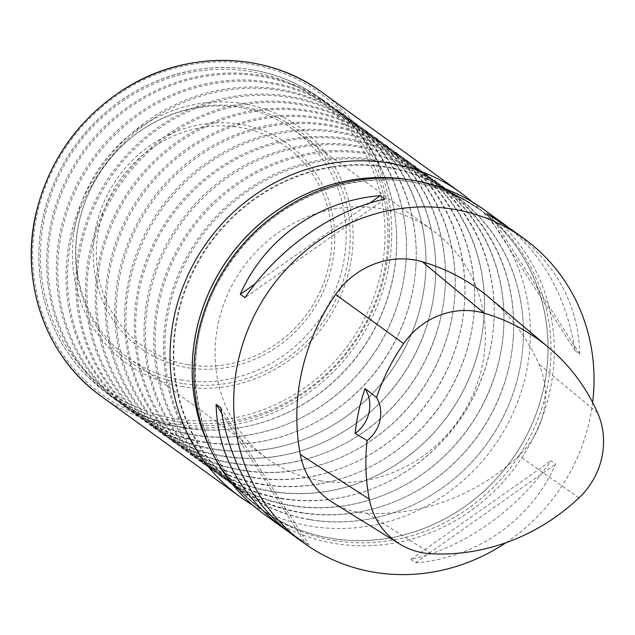 <?xml version="1.0" encoding="UTF-8"?>
<svg xmlns="http://www.w3.org/2000/svg" width="635" height="635" viewBox="0 0 635 635"><rect width="100%" height="100%" fill="white"/><g stroke="black" fill="none" stroke-linecap="round" stroke-linejoin="round"><path stroke-width="0.48" stroke-dasharray="3.17 2.38" d="M331.279 521.867A182.531 171.085 -54.1 0 1 285.044 513.556A182.531 171.085 -54.1 0 1 232.839 484.584A182.531 171.085 -54.1 0 1 209.78 242.951A182.531 171.085 -54.1 0 1 446.548 189.492A182.531 171.085 -54.1 0 1 523.049 344.392A182.531 171.085 -54.1 0 1 403.876 508.952A182.531 171.085 -54.1 0 1 331.279 521.867M309.928 519.549A182.213 170.783 125.9 0 0 331.597 521.764A182.213 170.783 125.9 0 0 404.066 508.873A182.213 170.783 125.9 0 0 523.034 344.607A182.213 170.783 125.9 0 0 438.817 185.357A182.213 170.783 125.9 0 0 210.312 243.34A182.213 170.783 125.9 0 0 226.489 478.528A182.213 170.783 125.9 0 0 309.928 519.549M275.296 506.5A182.531 171.085 -54.1 0 1 233.728 485.64A182.531 171.085 -54.1 0 1 223.091 477.528A182.531 171.085 -54.1 0 1 200.033 235.895A182.531 171.085 -54.1 0 1 436.801 182.435A182.531 171.085 -54.1 0 1 513.31 337.336A182.531 171.085 -54.1 0 1 394.129 501.896A182.531 171.085 -54.1 0 1 275.296 506.5M300.665 512.366A181.785 170.386 125.9 0 0 394.589 501.714A181.785 170.386 125.9 0 0 513.27 337.828A181.785 170.386 125.9 0 0 437.086 183.555A181.785 170.386 125.9 0 0 201.279 236.799A181.785 170.386 125.9 0 0 224.242 477.449A181.785 170.386 125.9 0 0 276.241 506.293A181.785 170.386 125.9 0 0 300.665 512.366M223.98 478.584A182.531 171.085 -54.1 0 1 213.352 470.471A182.531 171.085 -54.1 0 1 190.294 228.838A182.531 171.085 -54.1 0 1 427.061 175.379A182.531 171.085 -54.1 0 1 503.563 330.279A182.531 171.085 -54.1 0 1 384.389 494.84A182.531 171.085 -54.1 0 1 290.084 505.531A182.531 171.085 -54.1 0 1 223.98 478.584M290.925 505.309A181.785 170.386 125.9 0 0 384.842 494.657A181.785 170.386 125.9 0 0 503.531 330.772A181.785 170.386 125.9 0 0 427.339 176.498A181.785 170.386 125.9 0 0 191.54 229.743A181.785 170.386 125.9 0 0 214.503 470.392A181.785 170.386 125.9 0 0 225.092 478.465A181.785 170.386 125.9 0 0 290.925 505.309M180.388 439.666A182.531 171.085 -54.1 0 1 191.572 207.931A182.531 171.085 -54.1 0 1 417.314 168.323A182.531 171.085 -54.1 0 1 493.816 323.223A182.531 171.085 -54.1 0 1 374.642 487.783A182.531 171.085 -54.1 0 1 280.337 498.475A182.531 171.085 -54.1 0 1 203.605 463.415A182.531 171.085 -54.1 0 1 180.388 439.666M281.178 498.253A181.785 170.386 125.9 0 0 375.094 487.601A181.785 170.386 125.9 0 0 493.784 323.715A181.785 170.386 125.9 0 0 417.592 169.442A181.785 170.386 125.9 0 0 192.778 208.891A181.785 170.386 125.9 0 0 181.634 439.682A181.785 170.386 125.9 0 0 204.756 463.336A181.785 170.386 125.9 0 0 281.178 498.253M147.018 392.089A182.531 171.085 -54.1 0 1 199.295 183.285A182.531 171.085 -54.1 0 1 407.575 161.266A182.531 171.085 -54.1 0 1 484.076 316.166A182.531 171.085 -54.1 0 1 364.903 480.727A182.531 171.085 -54.1 0 1 270.597 491.419A182.531 171.085 -54.1 0 1 193.858 456.359A182.531 171.085 -54.1 0 1 147.018 392.089M271.439 491.196A181.785 170.386 125.9 0 0 365.355 480.544A181.785 170.386 125.9 0 0 484.045 316.659A181.785 170.386 125.9 0 0 407.853 162.385A181.785 170.386 125.9 0 0 200.422 184.317A181.785 170.386 125.9 0 0 148.368 392.271A181.785 170.386 125.9 0 0 195.016 456.279A181.785 170.386 125.9 0 0 271.439 491.196M125.611 338.836A182.531 171.085 -54.1 0 1 209.05 161.076A182.531 171.085 -54.1 0 1 397.827 154.21A182.531 171.085 -54.1 0 1 474.329 309.11A182.531 171.085 -54.1 0 1 355.155 473.67A182.531 171.085 -54.1 0 1 260.85 484.362A182.531 171.085 -54.1 0 1 184.118 449.302A182.531 171.085 -54.1 0 1 125.611 338.836M261.691 484.14A181.785 170.386 125.9 0 0 355.608 473.488A181.785 170.386 125.9 0 0 474.297 309.602A181.785 170.386 125.9 0 0 398.105 155.329A181.785 170.386 125.9 0 0 210.106 162.163A181.785 170.386 125.9 0 0 127 339.209A181.785 170.386 125.9 0 0 185.269 449.223A181.785 170.386 125.9 0 0 261.691 484.14M117.023 283.321A182.531 171.085 -54.1 0 1 388.088 147.153A182.531 171.085 -54.1 0 1 464.59 302.054A182.531 171.085 -54.1 0 1 345.416 466.614A182.531 171.085 -54.1 0 1 251.111 477.306A182.531 171.085 -54.1 0 1 174.371 442.246A182.531 171.085 -54.1 0 1 117.023 283.321M251.952 477.083A181.785 170.386 125.9 0 0 345.869 466.431A181.785 170.386 125.9 0 0 464.558 302.546A181.785 170.386 125.9 0 0 388.366 148.273A181.785 170.386 125.9 0 0 118.412 283.885A181.785 170.386 125.9 0 0 175.53 442.166A181.785 170.386 125.9 0 0 251.952 477.083M121.166 229.1A182.531 171.085 -54.1 0 1 378.341 140.097A182.531 171.085 -54.1 0 1 454.843 294.997A182.531 171.085 -54.1 0 1 335.669 459.557A182.531 171.085 -54.1 0 1 241.363 470.249A182.531 171.085 -54.1 0 1 164.632 435.189A182.531 171.085 -54.1 0 1 121.166 229.1M242.205 470.027A181.785 170.386 125.9 0 0 336.121 459.375A181.785 170.386 125.9 0 0 454.811 295.489A181.785 170.386 125.9 0 0 378.619 141.216A181.785 170.386 125.9 0 0 122.499 229.854A181.785 170.386 125.9 0 0 165.783 435.11A181.785 170.386 125.9 0 0 242.205 470.027M137.025 179.649A182.531 171.085 -54.1 0 1 368.594 133.04A182.531 171.085 -54.1 0 1 445.103 287.941A182.531 171.085 -54.1 0 1 325.922 452.501A182.531 171.085 -54.1 0 1 231.624 463.193A182.531 171.085 -54.1 0 1 154.884 428.133A182.531 171.085 -54.1 0 1 137.025 179.649M232.458 462.971A181.785 170.386 125.9 0 0 326.382 452.318A181.785 170.386 125.9 0 0 445.072 288.433A181.785 170.386 125.9 0 0 368.879 134.16A181.785 170.386 125.9 0 0 138.255 180.578A181.785 170.386 125.9 0 0 156.035 428.053A181.785 170.386 125.9 0 0 232.458 462.971M162.711 138.105A182.531 171.085 -54.1 0 1 358.854 125.984A182.531 171.085 -54.1 0 1 435.356 280.884A182.531 171.085 -54.1 0 1 316.182 445.445A182.531 171.085 -54.1 0 1 221.877 456.136A182.531 171.085 -54.1 0 1 145.145 421.076A182.531 171.085 -54.1 0 1 162.711 138.105M222.718 455.914A181.785 170.386 125.9 0 0 316.635 445.262A181.785 170.386 125.9 0 0 435.324 281.376A181.785 170.386 125.9 0 0 359.132 127.103A181.785 170.386 125.9 0 0 163.79 139.176A181.785 170.386 125.9 0 0 146.296 420.997A181.785 170.386 125.9 0 0 222.718 455.914M195.612 106.998A182.531 171.085 -54.1 0 1 349.107 118.928A182.531 171.085 -54.1 0 1 425.617 273.828A182.531 171.085 -54.1 0 1 306.435 438.388A182.531 171.085 -54.1 0 1 212.138 449.08A182.531 171.085 -54.1 0 1 135.398 414.02A182.531 171.085 -54.1 0 1 79.272 248.158A182.531 171.085 -54.1 0 1 195.612 106.998M212.971 448.858A181.785 170.386 125.9 0 0 306.895 438.206A181.785 170.386 125.9 0 0 425.585 274.32A181.785 170.386 125.9 0 0 349.393 120.047A181.785 170.386 125.9 0 0 196.517 108.164A181.785 170.386 125.9 0 0 80.653 248.753A181.785 170.386 125.9 0 0 136.549 413.941A181.785 170.386 125.9 0 0 212.971 448.858M232.585 88.098A182.531 171.085 -54.1 0 1 339.368 111.871A182.531 171.085 -54.1 0 1 415.869 266.771A182.531 171.085 -54.1 0 1 296.696 431.332A182.531 171.085 -54.1 0 1 202.39 442.023A182.531 171.085 -54.1 0 1 125.659 406.964A182.531 171.085 -54.1 0 1 75.827 217.305A182.531 171.085 -54.1 0 1 232.585 88.098M203.232 441.801A181.785 170.386 125.9 0 0 297.148 431.149A181.785 170.386 125.9 0 0 415.838 267.264A181.785 170.386 125.9 0 0 339.646 112.99A181.785 170.386 125.9 0 0 233.299 89.313A181.785 170.386 125.9 0 0 77.184 218.003A181.785 170.386 125.9 0 0 126.809 406.884A181.785 170.386 125.9 0 0 203.232 441.801M270.192 82.28A182.531 171.085 -54.1 0 1 329.621 104.815A182.531 171.085 -54.1 0 1 406.122 259.715A182.531 171.085 -54.1 0 1 286.949 424.275A182.531 171.085 -54.1 0 1 115.911 399.907A182.531 171.085 -54.1 0 1 75.438 187.357A182.531 171.085 -54.1 0 1 270.192 82.28M193.484 434.745A181.785 170.386 125.9 0 0 287.409 424.093A181.785 170.386 125.9 0 0 406.09 260.207A181.785 170.386 125.9 0 0 329.906 105.934A181.785 170.386 125.9 0 0 270.716 83.495A181.785 170.386 125.9 0 0 76.756 188.143A181.785 170.386 125.9 0 0 117.062 399.828A181.785 170.386 125.9 0 0 193.484 434.745M260.429 75.335A182.428 170.982 -54.1 0 1 322.516 99.576A182.428 170.982 -54.1 0 1 395.994 224.838A182.428 170.982 -54.1 0 1 250.65 425.529A182.428 170.982 -54.1 0 1 108.72 394.787A182.428 170.982 -54.1 0 1 65.056 181.88A182.428 170.982 -54.1 0 1 260.429 75.335M183.729 427.672A181.785 170.386 125.9 0 0 251.206 425.402A181.785 170.386 125.9 0 0 396.042 225.409A181.785 170.386 125.9 0 0 320.143 98.87A181.785 170.386 125.9 0 0 260.953 76.43A181.785 170.386 125.9 0 0 67 181.07A181.785 170.386 125.9 0 0 107.307 392.755A181.785 170.386 125.9 0 0 183.729 427.672M263.914 514.072A187.833 176.046 125.9 0 0 334.193 543.409A187.833 176.046 125.9 0 0 537.067 429.982A187.833 176.046 125.9 0 0 484.259 209.82M592.63 402.479A187.833 176.046 -54.1 0 1 505.96 542.703M410.908 559.443L415.552 562.8C477.409 557.784 531.209 519.898 555.601 464.169L550.966 460.812C517.517 509.976 463.717 547.87 410.908 559.443L550.966 460.812M507.794 226.957C543.758 255.873 566.214 297.124 575.167 350.726L579.811 354.084C578.334 304.228 555.728 262.842 511.993 229.91M291.655 534.162L308.951 544.838L288.099 531.503M488.879 297.275A206.613 193.651 -54.1 0 1 538.948 364.228A79.827 74.819 -54.1 0 1 518.906 455.732A206.613 193.651 -54.1 0 1 366.919 513.207A79.827 74.819 -54.1 0 1 332.907 502.634M384.985 199.017L244.935 297.648M369.808 203.081L255.103 283.861M579.811 354.084L491.585 216.98M575.167 350.726L486.942 213.622M415.552 562.8L555.601 464.169M220.726 407.733L308.951 544.838M221.575 412.901L304.316 541.48M252.373 504.896A187.833 176.046 125.9 0 0 310.324 526.129A187.833 176.046 125.9 0 0 509.849 419.798A187.833 176.046 125.9 0 0 471.94 201.716M320.302 480.766A140.875 132.04 125.9 0 0 472.464 395.692A140.875 132.04 125.9 0 0 432.856 230.576A140.875 132.04 125.9 0 0 243.284 267.224A140.875 132.04 125.9 0 0 267.597 458.764A140.875 132.04 125.9 0 0 320.302 480.766M181.11 379.96A140.875 132.04 125.9 0 0 333.264 294.886A140.875 132.04 125.9 0 0 293.656 129.77A140.875 132.04 125.9 0 0 104.092 166.418A140.875 132.04 125.9 0 0 128.405 357.957A140.875 132.04 125.9 0 0 181.11 379.96M188.008 364.665A122.753 115.054 -54.1 0 1 127.667 170.013A122.753 115.054 -54.1 0 1 326.573 203.533A122.753 115.054 -54.1 0 1 188.008 364.665M240.728 124.341A125.92 118.023 125.9 0 0 96.179 226.147A125.92 118.023 125.9 0 0 187.23 367.649A125.92 118.023 125.9 0 0 331.78 265.851A125.92 118.023 125.9 0 0 240.728 124.341M182.451 383.469A143.137 134.16 -54.1 0 1 78.954 222.615A143.137 134.16 -54.1 0 1 243.261 106.902A143.137 134.16 -54.1 0 1 346.766 267.748A143.137 134.16 -54.1 0 1 182.451 383.469M181.681 386.453A146.304 137.128 125.9 0 0 346.829 194.413A146.304 137.128 125.9 0 0 109.76 154.464A146.304 137.128 125.9 0 0 181.681 386.453M174.609 418.624A179.602 168.339 -54.1 0 1 86.32 133.834A179.602 168.339 -54.1 0 1 377.341 182.88A179.602 168.339 -54.1 0 1 174.609 418.624M252.055 69.802A181.951 170.537 125.9 0 0 57.198 176.07A181.951 170.537 125.9 0 0 100.743 388.429A181.951 170.537 125.9 0 0 174.76 421.362A181.951 170.537 125.9 0 0 372.88 307.856A181.951 170.537 125.9 0 0 313.984 93.988A181.951 170.537 125.9 0 0 252.055 69.802M406.821 179.435A185.476 173.847 -54.1 0 1 409.488 179.864A185.476 173.847 -54.1 0 1 461.883 198.056A185.476 173.847 -54.1 0 1 535.154 416.362A185.476 173.847 -54.1 0 1 330.692 538.242A185.476 173.847 -54.1 0 1 245.753 496.483A185.476 173.847 -54.1 0 1 210.891 449.977M210.526 449.199A185.483 173.847 125.9 0 0 261.342 509.31A185.483 173.847 125.9 0 0 330.732 538.282A185.483 173.847 125.9 0 0 531.074 426.268A185.483 173.847 125.9 0 0 478.925 208.859A185.483 173.847 125.9 0 0 409.527 179.895A185.483 173.847 125.9 0 0 405.963 179.332M333.708 540.433A185.483 173.847 125.9 0 0 534.051 428.427A185.483 173.847 125.9 0 0 481.901 211.01A185.483 173.847 125.9 0 0 232.299 259.263A185.483 173.847 125.9 0 0 264.311 511.461A185.483 173.847 125.9 0 0 333.708 540.433M597.598 412.837L538.948 364.228M578.977 497.856L518.906 455.732M431.157 553.752L366.919 513.207M101.386 396.367A187.833 176.046 125.9 0 0 171.664 425.704A187.833 176.046 125.9 0 0 374.547 312.285A187.833 176.046 125.9 0 0 321.731 92.123M171.529 423.505A185.952 174.292 -54.1 0 1 80.129 128.651A185.952 174.292 -54.1 0 1 381.429 179.427A185.952 174.292 -54.1 0 1 171.529 423.505M513.27 337.828L513.31 337.336M394.589 501.714L394.129 501.896M503.531 330.772L503.563 330.279M384.842 494.657L384.389 494.84M493.784 323.715L493.816 323.223M375.094 487.601L374.642 487.783M484.045 316.659L484.076 316.166M365.355 480.544L364.903 480.727M474.297 309.602L474.329 309.11M355.608 473.488L355.155 473.67M464.558 302.546L464.59 302.054M345.869 466.431L345.416 466.614M454.811 295.489L454.843 294.997M336.121 459.375L335.669 459.557M445.072 288.433L445.103 287.941M326.382 452.318L325.922 452.501M435.324 281.376L435.356 280.884M316.635 445.262L316.182 445.445M425.585 274.32L425.617 273.828M306.895 438.206L306.435 438.388M415.838 267.264L415.869 266.771M297.148 431.149L296.696 431.332M406.09 260.207L406.122 259.715M287.409 424.093L286.949 424.275M396.042 225.409L395.994 224.838M251.206 425.402L250.65 425.529M322.516 99.576L313.984 93.988C280.368 72.446 243.181 64.056 202.414 68.794C147.225 76.97 103.243 104.799 70.469 152.273C42.894 195.35 33.385 241.244 41.95 289.965C50.109 330.311 69.707 363.133 100.743 388.429L108.72 394.787M107.307 392.755L115.911 399.907M320.143 98.87L329.621 104.815M117.062 399.828L125.659 406.964M329.906 105.934L339.368 111.871M126.809 406.884L135.398 414.02M339.646 112.99L349.107 118.928M136.549 413.941L145.145 421.076M349.393 120.047L358.854 125.984M146.296 420.997L154.884 428.133M359.132 127.103L368.594 133.04M156.035 428.053L164.632 435.189M368.879 134.16L378.341 140.097M165.783 435.11L174.371 442.246M378.619 141.216L388.088 147.153M175.53 442.166L184.118 449.302M388.366 148.273L397.827 154.21M185.269 449.223L193.858 456.359M398.105 155.329L407.575 161.266M195.016 456.279L203.605 463.415M407.853 162.385L417.314 168.323M204.756 463.336L213.352 470.471M417.592 169.442L427.061 175.379M214.503 470.392L223.091 477.528M427.339 176.498L436.801 182.435M224.242 477.449L232.839 484.584M437.086 183.555L446.548 189.492M231.831 483.505L245.753 496.483L264.311 511.461C193.77 462.844 173.919 355.306 221.25 276.773C247.198 233.093 283.75 203.494 330.891 187.992C386.136 171.99 436.467 179.665 481.901 211.01L461.883 198.056L445.206 188.873M128.405 357.957L267.597 458.764M293.656 129.77L432.856 230.576"/><path stroke-width="0.95" d="M524.026 238.625L511.993 229.91L486.942 213.622L504.246 224.298L484.259 209.82A187.833 176.046 125.9 0 0 413.98 180.491A187.833 176.046 125.9 0 0 211.106 293.91A187.833 176.046 125.9 0 0 263.914 514.072L283.901 528.55C240.173 495.617 217.567 454.231 216.09 404.376L220.726 407.733C230.084 463.296 253.722 505.436 291.655 534.162L303.689 542.877A187.833 176.046 -54.1 0 1 250.873 322.715A187.833 176.046 -54.1 0 1 453.755 209.288A187.833 176.046 -54.1 0 1 524.026 238.625A187.833 176.046 -54.1 0 1 592.63 402.479M505.96 542.703A187.833 176.046 -54.1 0 1 303.689 542.877M380.349 195.659L384.985 199.017C332.184 210.59 278.384 248.483 244.935 297.648L240.292 294.291C264.684 238.562 318.484 200.676 380.349 195.659L369.808 203.081M504.246 224.298L507.794 226.957M288.099 531.503L283.901 528.55M399.558 543.933L332.907 502.634A79.827 74.819 -54.1 0 1 300.299 454.469A206.613 193.651 -54.1 0 1 335.613 294.521A79.827 74.819 -54.1 0 1 422.275 261.747A206.613 193.651 -54.1 0 1 488.879 297.275L548.902 347.718A200.946 188.349 -54.1 0 1 597.598 412.837A74.168 69.517 -54.1 0 1 578.977 497.856A200.946 188.349 -54.1 0 1 431.157 553.752A74.168 69.517 -54.1 0 1 399.558 543.933A74.168 69.517 -54.1 0 1 369.268 499.181A200.946 188.349 -54.1 0 1 367.086 440.555L355.132 433.38A201.922 189.262 125.9 0 1 365.006 388.572A32.869 30.805 -54.1 0 1 355.132 433.38M365.006 388.572L376.563 397.51A200.946 188.349 -54.1 0 1 403.614 343.614A74.168 69.517 -54.1 0 1 484.132 313.174A200.946 188.349 -54.1 0 1 548.902 347.718M376.563 397.51A32.869 30.805 -54.1 0 1 367.086 440.555M255.103 283.861L240.292 294.291M216.09 404.376L221.575 412.901M471.94 201.716A187.833 176.046 125.9 0 0 460.399 192.54A187.833 176.046 125.9 0 0 207.637 241.403A187.833 176.046 125.9 0 0 240.054 496.792A187.833 176.046 125.9 0 0 252.373 504.896M210.891 449.977A185.476 173.847 -54.1 0 1 229.291 257.08A185.476 173.847 -54.1 0 1 406.821 179.435M405.963 179.332A185.483 173.847 125.9 0 0 229.33 257.111A185.483 173.847 125.9 0 0 210.526 449.199M484.132 313.174L422.275 261.747M369.268 499.181L300.299 454.469M403.614 343.614L335.613 294.521M460.399 192.54L321.731 92.123A187.833 176.046 125.9 0 0 68.977 140.986A187.833 176.046 125.9 0 0 101.386 396.367L240.054 496.792M226.489 478.528L231.831 483.505M438.817 185.357L445.206 188.873M321.731 92.123C266.462 50.99 185.071 49.84 123.92 89.273C79.669 118.046 50.721 157.932 37.084 208.923C18.502 279.424 44.966 356.616 101.386 396.367"/></g></svg>
